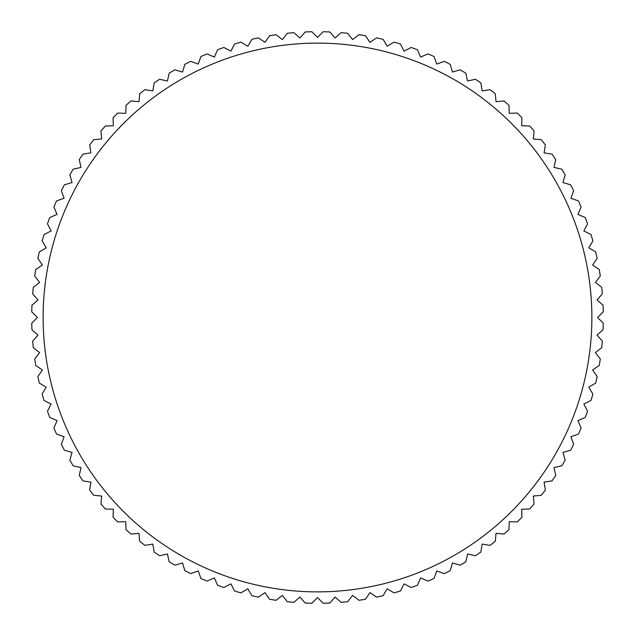 <?xml version="1.0" encoding="UTF-8"?>
<svg xmlns="http://www.w3.org/2000/svg" width="635" height="635" viewBox="0 0 635 635"><rect width="100%" height="100%" fill="white"/><g stroke="black" fill="none" stroke-linecap="round" stroke-linejoin="round"><path stroke-width="0.95" d="M317.5 37.409L311.841 31.75A285.806 285.806 0 0 0 305.205 31.956L299.91 37.965L293.91 32.671A285.806 285.806 0 0 0 287.298 33.29L282.392 39.616L276.074 34.711A285.806 285.806 0 0 0 269.518 35.75L265.017 42.37L258.397 37.87A285.806 285.806 0 0 0 251.92 39.322L247.84 46.212L240.951 42.132A285.806 285.806 0 0 0 234.585 43.99L230.949 51.117L223.814 47.482A285.806 285.806 0 0 0 217.575 49.736L214.392 57.079L207.05 53.904A285.806 285.806 0 0 0 200.954 56.539L198.247 64.064L190.714 61.357A285.806 285.806 0 0 0 184.801 64.365L182.562 72.057L174.879 69.818A285.806 285.806 0 0 0 169.164 73.2L167.418 81.01L159.607 79.264A285.806 285.806 0 0 0 154.122 82.995L152.868 90.9L144.963 89.654A285.806 285.806 0 0 0 139.716 93.718L138.962 101.687L130.993 100.933A285.806 285.806 0 0 0 126.016 105.323L125.762 113.324L117.761 113.07A285.806 285.806 0 0 0 113.07 117.761L113.324 125.762L105.323 126.016A285.806 285.806 0 0 0 100.933 130.993L101.687 138.962L93.718 139.716A285.806 285.806 0 0 0 89.654 144.963L90.9 152.868L82.995 154.122A285.806 285.806 0 0 0 79.264 159.607L81.01 167.418L73.2 169.164A285.806 285.806 0 0 0 69.818 174.879L72.057 182.562L64.365 184.801A285.806 285.806 0 0 0 61.357 190.714L64.064 198.247L56.539 200.954A285.806 285.806 0 0 0 53.904 207.05L57.079 214.392L49.736 217.575A285.806 285.806 0 0 0 47.482 223.814L51.117 230.949L43.99 234.585A285.806 285.806 0 0 0 42.132 240.951L46.212 247.84L39.322 251.92A285.806 285.806 0 0 0 37.87 258.397L42.37 265.017L35.75 269.518A285.806 285.806 0 0 0 34.711 276.074L39.616 282.392L33.29 287.298A285.806 285.806 0 0 0 32.671 293.91L37.965 299.91L31.956 305.205A285.806 285.806 0 0 0 31.75 311.841L37.409 317.5L31.75 323.159A285.806 285.806 0 0 0 31.956 329.795L37.965 335.089L32.671 341.09A285.806 285.806 0 0 0 33.29 347.702L39.616 352.608L34.711 358.926A285.806 285.806 0 0 0 35.75 365.482L42.37 369.983L37.87 376.603A285.806 285.806 0 0 0 39.322 383.08L46.212 387.159L42.132 394.049A285.806 285.806 0 0 0 43.99 400.415L51.117 404.05L47.482 411.186A285.806 285.806 0 0 0 49.736 417.425L57.079 420.608L53.904 427.95A285.806 285.806 0 0 0 56.539 434.046L64.064 436.753L61.357 444.286A285.806 285.806 0 0 0 64.365 450.199L72.057 452.438L69.818 460.121A285.806 285.806 0 0 0 73.2 465.836L81.01 467.582L79.264 475.393A285.806 285.806 0 0 0 82.995 480.878L90.9 482.132L89.654 490.037A285.806 285.806 0 0 0 93.718 495.284L101.687 496.038L100.933 504.007A285.806 285.806 0 0 0 105.323 508.984L113.324 509.238L113.07 517.239A285.806 285.806 0 0 0 117.761 521.93L125.762 521.676L126.016 529.677A285.806 285.806 0 0 0 130.993 534.067L138.962 533.313L139.716 541.282A285.806 285.806 0 0 0 144.963 545.346L152.868 544.1L154.122 552.005A285.806 285.806 0 0 0 159.607 555.736L167.418 553.99L169.164 561.8A285.806 285.806 0 0 0 174.879 565.182L182.562 562.943L184.801 570.635A285.806 285.806 0 0 0 190.714 573.643L198.247 570.936L200.954 578.461A285.806 285.806 0 0 0 207.05 581.096L214.392 577.921L217.575 585.264A285.806 285.806 0 0 0 223.814 587.518L230.949 583.882L234.585 591.01A285.806 285.806 0 0 0 240.951 592.868L247.84 588.788L251.92 595.678A285.806 285.806 0 0 0 258.397 597.13L265.017 592.63L269.518 599.25A285.806 285.806 0 0 0 276.074 600.289L282.392 595.384L287.298 601.71A285.806 285.806 0 0 0 293.91 602.329L299.91 597.035L305.205 603.044A285.806 285.806 0 0 0 311.841 603.25L317.5 597.591L323.159 603.25A285.806 285.806 0 0 0 329.795 603.044L335.089 597.035L341.09 602.329A285.806 285.806 0 0 0 347.702 601.71L352.608 595.384L358.926 600.289A285.806 285.806 0 0 0 365.482 599.25L369.983 592.63L376.603 597.13A285.806 285.806 0 0 0 383.08 595.678L387.159 588.788L394.049 592.868A285.806 285.806 0 0 0 400.415 591.01L404.05 583.882L411.186 587.518A285.806 285.806 0 0 0 417.425 585.264L420.608 577.921L427.95 581.096A285.806 285.806 0 0 0 434.046 578.461L436.753 570.936L444.286 573.643A285.806 285.806 0 0 0 450.199 570.635L452.438 562.943L460.121 565.182A285.806 285.806 0 0 0 465.836 561.8L467.582 553.99L475.393 555.736A285.806 285.806 0 0 0 480.878 552.005L482.132 544.1L490.037 545.346A285.806 285.806 0 0 0 495.284 541.282L496.038 533.313L504.007 534.067A285.806 285.806 0 0 0 508.984 529.677L509.238 521.676L517.239 521.93A285.806 285.806 0 0 0 521.93 517.239L521.676 509.238L529.677 508.984A285.806 285.806 0 0 0 534.067 504.007L533.313 496.038L541.282 495.284A285.806 285.806 0 0 0 545.346 490.037L544.1 482.132L552.005 480.878A285.806 285.806 0 0 0 555.736 475.393L553.99 467.582L561.8 465.836A285.806 285.806 0 0 0 565.182 460.121L562.943 452.438L570.635 450.199A285.806 285.806 0 0 0 573.643 444.286L570.936 436.753L578.461 434.046A285.806 285.806 0 0 0 581.096 427.95L577.921 420.608L585.264 417.425A285.806 285.806 0 0 0 587.518 411.186L583.882 404.05L591.01 400.415A285.806 285.806 0 0 0 592.868 394.049L588.788 387.159L595.678 383.08A285.806 285.806 0 0 0 597.13 376.603L592.63 369.983L599.25 365.482A285.806 285.806 0 0 0 600.289 358.926L595.384 352.608L601.71 347.702A285.806 285.806 0 0 0 602.329 341.09L597.035 335.089L603.044 329.795A285.806 285.806 0 0 0 603.25 323.159L597.591 317.5L603.25 311.841A285.806 285.806 0 0 0 603.044 305.205L597.035 299.91L602.329 293.91A285.806 285.806 0 0 0 601.71 287.298L595.384 282.392L600.289 276.074A285.806 285.806 0 0 0 599.25 269.518L592.63 265.017L597.13 258.397A285.806 285.806 0 0 0 595.678 251.92L588.788 247.84L592.868 240.951A285.806 285.806 0 0 0 591.01 234.585L583.882 230.949L587.518 223.814A285.806 285.806 0 0 0 585.264 217.575L577.921 214.392L581.096 207.05A285.806 285.806 0 0 0 578.461 200.954L570.936 198.247L573.643 190.714A285.806 285.806 0 0 0 570.635 184.801L562.943 182.562L565.182 174.879A285.806 285.806 0 0 0 561.8 169.164L553.99 167.418L555.736 159.607A285.806 285.806 0 0 0 552.005 154.122L544.1 152.868L545.346 144.963A285.806 285.806 0 0 0 541.282 139.716L533.313 138.962L534.067 130.993A285.806 285.806 0 0 0 529.677 126.016L521.676 125.762L521.93 117.761A285.806 285.806 0 0 0 517.239 113.07L509.238 113.324L508.984 105.323A285.806 285.806 0 0 0 504.007 100.933L496.038 101.687L495.284 93.718A285.806 285.806 0 0 0 490.037 89.654L482.132 90.9L480.878 82.995A285.806 285.806 0 0 0 475.393 79.264L467.582 81.01L465.836 73.2A285.806 285.806 0 0 0 460.121 69.818L452.438 72.057L450.199 64.365A285.806 285.806 0 0 0 444.286 61.357L436.753 64.064L434.046 56.539A285.806 285.806 0 0 0 427.95 53.904L420.608 57.079L417.425 49.736A285.806 285.806 0 0 0 411.186 47.482L404.05 51.117L400.415 43.99A285.806 285.806 0 0 0 394.049 42.132L387.159 46.212L383.08 39.322A285.806 285.806 0 0 0 376.603 37.87L369.983 42.37L365.482 35.75A285.806 285.806 0 0 0 358.926 34.711L352.608 39.616L347.702 33.29A285.806 285.806 0 0 0 341.09 32.671L335.089 37.965L329.795 31.956A285.806 285.806 0 0 0 323.159 31.75L317.5 37.409M317.5 43.124A274.376 274.376 0 0 0 43.124 317.5A274.376 274.376 0 0 0 317.5 591.876A274.376 274.376 0 0 0 591.876 317.5A274.376 274.376 0 0 0 317.5 43.124"/></g></svg>
